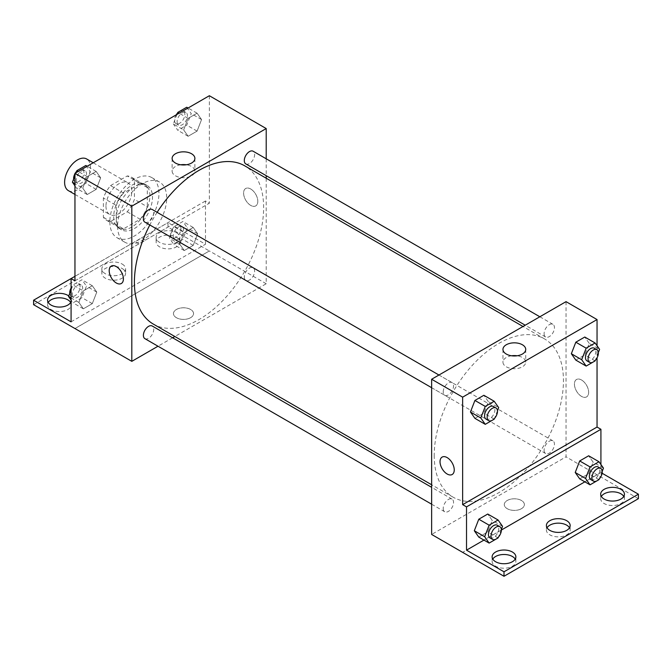 <?xml version="1.0" encoding="UTF-8"?>
<svg xmlns="http://www.w3.org/2000/svg" width="672" height="672" viewBox="0 0 672 672"><rect width="100%" height="100%" fill="white"/><g stroke="black" fill="none" stroke-linecap="round" stroke-linejoin="round"><path stroke-width="0.5" stroke-dasharray="3.36 2.52" d="M68.401 190.646A18.278 10.55 120 0 0 86.68 180.096A18.278 10.55 120 0 0 86.68 158.987M105.966 206.153A18.278 10.55 120 0 0 109.754 214.519A18.278 10.55 120 0 0 128.033 203.969A18.278 10.55 120 0 0 128.033 182.868A18.278 10.55 120 0 0 113.946 187.765A18.278 10.55 120 0 0 105.966 206.153M110.552 185.598L127.226 175.972A24.898 14.372 120 0 1 131.342 177.131A24.898 14.372 120 0 1 134.4 180.113L134.4 199.366A24.898 14.372 120 0 1 127.226 211.789L110.552 221.416A24.898 14.372 120 0 1 106.445 220.256A24.898 14.372 120 0 1 103.387 217.274L103.387 198.022A24.898 14.372 120 0 1 110.552 185.598L123.48 193.057L140.154 183.431L127.226 175.972M127.226 211.789L140.154 219.248L123.48 228.875L110.552 221.416M103.387 217.274L116.306 224.734L116.306 205.481L103.387 198.022M116.306 224.734A24.898 14.372 120 0 0 119.364 227.716A24.898 14.372 120 0 0 123.48 228.875M140.154 219.248A24.898 14.372 120 0 0 147.319 206.825L134.4 199.366M140.154 183.431A24.898 14.372 120 0 1 144.262 184.59A24.898 14.372 120 0 1 147.319 187.572L147.319 206.825M123.48 193.057A24.898 14.372 120 0 0 116.306 205.481M131.813 227.044A25.586 14.776 -60 0 1 119.02 228.312A25.586 14.776 -60 0 1 119.02 198.769A25.586 14.776 -60 0 1 144.606 183.994A25.586 14.776 -60 0 1 148.529 204.498A25.586 14.776 -60 0 1 131.813 227.044M134.4 228.539A25.586 14.776 120 0 0 151.116 205.993A25.586 14.776 120 0 0 147.193 185.489A25.586 14.776 120 0 0 127.478 192.343A25.586 14.776 120 0 0 116.306 218.089A25.586 14.776 120 0 0 121.607 229.807A25.586 14.776 120 0 0 134.4 228.539M147.319 187.572L134.4 180.113M109.847 221.819A34.726 20.051 120 0 0 117.037 237.72A34.726 20.051 120 0 0 151.763 217.669A34.726 20.051 120 0 0 151.763 177.576A34.726 20.051 120 0 0 125 186.875A34.726 20.051 120 0 0 109.847 221.819M117.6 226.296A34.726 20.051 120 0 0 124.79 242.197A34.726 20.051 120 0 0 159.516 222.146A34.726 20.051 120 0 0 159.516 182.053A34.726 20.051 120 0 0 132.754 191.352A34.726 20.051 120 0 0 117.6 226.296M74.953 280.812L138.877 243.911A36.901 21.302 -60 0 0 145.429 240.122L209.353 203.221L205.481 200.978L205.481 244.255L168 222.617L168 227.094L209.353 250.967L74.953 328.516M209.353 95.726L209.353 203.221M82.748 188.16L87.226 176.627L96.18 171.452L100.657 177.828L96.18 189.361L87.226 194.536L82.748 188.16L87.226 176.627L96.18 171.452L100.657 177.828L96.18 189.361L87.226 194.536L82.748 188.16L74.953 183.666M183.649 129.906L188.126 118.373L197.081 113.198L201.558 119.566L197.081 131.107L188.126 136.273L183.649 129.906L188.126 118.373L197.081 113.198L201.558 119.566L197.081 131.107L188.126 136.273L183.649 129.906L173.317 123.934L177.013 114.4M144.908 222.155A7.308 4.217 120 0 0 152.216 217.93A7.308 4.217 120 0 0 152.216 209.488M144.908 338.663A7.308 4.217 120 0 0 152.216 334.446A7.308 4.217 120 0 0 152.216 326.004M266.213 178.231L266.213 283.752L174.838 336.504M172.62 337.781L158.004 346.223M266.213 158.794L266.213 175.678M244.297 277.066A7.308 4.217 120 0 0 245.809 280.409A7.308 4.217 120 0 0 253.126 276.192A7.308 4.217 120 0 0 253.126 267.75A7.308 4.217 120 0 0 247.489 269.707A7.308 4.217 120 0 0 244.297 277.066M245.809 163.901A7.308 4.217 120 0 0 253.126 159.676A7.308 4.217 120 0 0 253.126 151.234M153.325 324.089A91.384 52.76 120 0 0 223.742 299.603A91.384 52.76 120 0 0 263.634 207.648A91.384 52.76 120 0 0 244.709 165.816M157.13 212.327A91.384 52.76 120 0 0 149.814 224.986M190.613 317.696A10.055 5.804 0 0 0 193.561 313.597A10.055 5.804 0 0 0 183.506 307.793A10.055 5.804 0 0 0 173.46 313.597A10.055 5.804 0 0 0 179.659 318.956A10.055 5.804 0 0 0 190.613 317.696A10.055 5.804 180 0 1 179.659 318.956A10.055 5.804 180 0 1 173.46 313.589A10.055 5.804 180 0 1 183.506 307.784A10.055 5.804 180 0 1 193.561 313.589A10.055 5.804 180 0 1 190.613 317.696M266.213 283.752L209.353 250.925M250.706 188.992A10.055 5.804 -120 0 0 245.683 188.496A10.055 5.804 -120 0 0 245.683 200.105A10.055 5.804 -120 0 0 255.73 205.909A10.055 5.804 -120 0 0 257.275 197.854A10.055 5.804 -120 0 0 250.706 188.992A10.055 5.804 60 0 1 257.275 197.854A10.055 5.804 60 0 1 255.73 205.909A10.055 5.804 60 0 1 245.683 200.105A10.055 5.804 60 0 1 245.683 188.496A10.055 5.804 60 0 1 250.706 188.992M180.751 164.774A11.382 6.569 0 0 0 172.124 171.15A11.382 6.569 0 0 0 183.506 177.719A11.382 6.569 0 0 0 194.888 171.15A11.382 6.569 0 0 0 191.554 166.505A11.382 6.569 0 0 0 186.262 164.774M121.33 283.5L121.338 283.5A10.055 5.804 -120 0 0 121.338 271.891A10.055 5.804 -120 0 0 111.283 266.087L111.283 266.087M74.995 328.541L209.353 250.967M138.877 243.911L134.996 241.668A36.901 21.302 120 0 0 141.557 237.88L205.481 200.978M74.953 276.335L134.996 241.668M33.6 304.685L168 227.094M71.081 278.578L168 222.617M70.678 302.45A11.878 6.854 180 0 1 71.324 304.685A11.878 6.854 180 0 1 59.447 311.548A11.878 6.854 180 0 1 47.569 304.685A11.878 6.854 180 0 1 48.216 302.45M176.4 237.166A11.878 6.854 180 0 1 179.878 242.012A11.878 6.854 180 0 1 168 248.875A11.878 6.854 180 0 1 156.122 242.012A11.878 6.854 180 0 1 163.456 235.679A11.878 6.854 180 0 1 176.4 237.166M122.119 268.506A11.878 6.854 180 0 1 125.605 273.353A11.878 6.854 180 0 1 113.719 280.207A11.878 6.854 180 0 1 101.842 273.353A11.878 6.854 180 0 1 109.175 267.019A11.878 6.854 180 0 1 122.119 268.506M145.429 240.122L141.557 237.88M184.254 232.646L193.208 227.472L197.686 233.848L193.208 245.381L184.254 250.547L179.777 244.18L184.254 232.646L193.208 227.472L197.686 233.848L193.208 245.381L184.254 250.547L179.777 244.18L184.254 232.646L173.914 226.674L182.868 221.508L187.345 227.875L182.868 239.417L173.914 244.583L169.436 238.216L173.914 226.674M83.345 290.9L92.299 285.734L96.776 292.102L92.299 303.635L83.345 308.809L78.876 302.442L83.345 290.9L92.299 285.734L96.776 292.102L92.299 303.635L83.345 308.809L78.876 302.442L83.345 290.9L73.013 284.928L81.967 279.762L86.436 286.129L81.967 297.671L73.013 302.837L71.081 300.09M71.081 321.846L205.481 244.255M68.737 295.94A11.878 6.854 180 0 1 71.324 300.208A11.878 6.854 180 0 1 71.081 301.61M176.4 232.688A11.878 6.854 180 0 1 179.878 237.535A11.878 6.854 180 0 1 168 244.398A11.878 6.854 180 0 1 156.122 237.535A11.878 6.854 180 0 1 163.456 231.202A11.878 6.854 180 0 1 176.4 232.688M122.119 264.029A11.878 6.854 180 0 1 125.605 268.876A11.878 6.854 180 0 1 113.719 275.73A11.878 6.854 180 0 1 101.842 268.876A11.878 6.854 180 0 1 109.175 262.542A11.878 6.854 180 0 1 122.119 264.029M434.213 455.356A91.384 52.76 120 0 0 453.138 497.188A91.384 52.76 120 0 0 544.522 444.427A91.384 52.76 120 0 0 544.522 338.906A91.384 52.76 120 0 0 474.104 363.392A91.384 52.76 120 0 0 434.213 455.356M443.209 391.902A7.308 4.217 -60 0 1 446.401 384.544A7.308 4.217 -60 0 1 452.038 382.586A7.308 4.217 -60 0 1 453.55 385.938A7.308 4.217 -60 0 1 450.358 393.288A7.308 4.217 -60 0 1 444.721 395.254A7.308 4.217 -60 0 1 443.209 391.902M544.11 450.164A7.308 4.217 120 0 0 545.63 453.508A7.308 4.217 120 0 0 552.938 449.291A7.308 4.217 120 0 0 552.938 440.849A7.308 4.217 120 0 0 547.302 442.806A7.308 4.217 120 0 0 544.11 450.164M443.209 508.418A7.308 4.217 120 0 0 444.721 511.762A7.308 4.217 120 0 0 452.038 507.545A7.308 4.217 120 0 0 452.038 499.103A7.308 4.217 120 0 0 446.401 501.06A7.308 4.217 120 0 0 443.209 508.418M544.11 333.648A7.308 4.217 120 0 0 545.63 336.991A7.308 4.217 120 0 0 552.938 332.774A7.308 4.217 120 0 0 552.938 324.332A7.308 4.217 120 0 0 547.302 326.29A7.308 4.217 120 0 0 544.11 333.648M566.034 301.652L566.034 456.842L431.634 534.442M521.447 508.704A10.055 5.804 0 0 0 524.387 504.596A10.055 5.804 0 0 0 514.34 498.792A10.055 5.804 0 0 0 504.286 504.596A10.055 5.804 0 0 0 510.493 509.956A10.055 5.804 0 0 0 521.447 508.704A10.055 5.804 180 0 1 510.493 509.956A10.055 5.804 180 0 1 504.286 504.596A10.055 5.804 180 0 1 514.34 498.792A10.055 5.804 180 0 1 524.387 504.596A10.055 5.804 180 0 1 521.447 508.696M638.4 498.674L566.034 456.842M597.047 474.751L462.647 552.35M589.252 343.4L584.774 337.033L589.252 343.4L584.774 354.942L589.252 343.4L599.592 349.373M575.82 360.108L584.774 354.942L575.82 360.108M488.351 401.654L483.874 395.287L488.351 401.654L483.874 413.196L488.351 401.654L498.683 407.627M474.919 418.362L483.874 413.196L474.919 418.362M597.047 345.752L597.047 357.84M581.54 379.999A10.055 5.804 -120 0 0 576.509 379.495A10.055 5.804 -120 0 0 576.509 391.104A10.055 5.804 -120 0 0 586.564 396.908A10.055 5.804 -120 0 0 588.109 388.853A10.055 5.804 -120 0 0 581.54 379.999A10.055 5.804 60 0 1 588.101 388.853A10.055 5.804 60 0 1 586.564 396.908A10.055 5.804 60 0 1 576.509 391.104A10.055 5.804 60 0 1 576.509 379.504A10.055 5.804 60 0 1 581.54 379.999M600.919 464.503L600.919 472.559L602.129 473.256M452.164 474.508L452.164 474.499A10.055 5.804 -120 0 0 452.164 462.899A10.055 5.804 -120 0 0 442.117 457.094L442.109 457.094M511.577 355.782A11.382 6.569 0 0 0 502.958 362.158A11.382 6.569 0 0 0 514.34 368.726A11.382 6.569 0 0 0 525.722 362.158A11.382 6.569 0 0 0 522.388 357.512A11.382 6.569 0 0 0 517.096 355.782M569.503 527.772A11.878 6.854 180 0 1 570.158 530.015A11.878 6.854 180 0 1 558.281 536.869A11.878 6.854 180 0 1 546.395 530.015A11.878 6.854 180 0 1 547.05 527.772M623.784 496.44A11.878 6.854 180 0 1 624.431 498.674A11.878 6.854 180 0 1 617.098 505.016A11.878 6.854 180 0 1 604.153 503.53A11.878 6.854 180 0 1 600.676 498.674A11.878 6.854 180 0 1 601.322 496.44M515.231 559.112A11.878 6.854 180 0 1 515.878 561.347A11.878 6.854 180 0 1 508.544 567.689A11.878 6.854 180 0 1 495.6 566.202A11.878 6.854 180 0 1 492.122 561.347A11.878 6.854 180 0 1 492.769 559.112M597.047 474.802L462.647 552.392M478.792 537.113L487.746 531.947L492.223 520.405L487.746 514.038L492.223 520.405L487.746 531.947L478.792 537.113M579.701 478.859L588.655 473.693L593.124 462.151L588.655 455.784L593.124 462.151L588.655 473.693L579.701 478.859M600.919 472.559L584.858 481.841M501.362 530.04L483.958 540.095M497.465 410.768L494.483 418.454M486.074 419.126A7.308 4.217 120 0 0 493.391 414.901A7.308 4.217 120 0 0 493.391 406.468M494.206 419.16L483.874 413.196M598.366 352.514L595.392 360.2M586.984 360.872A7.308 4.217 120 0 0 594.292 356.647A7.308 4.217 120 0 0 594.292 348.205M595.115 360.906L584.774 354.942M501.346 529.528L498.364 537.205M489.955 537.877A7.308 4.217 120 0 0 497.263 533.66A7.308 4.217 120 0 0 497.263 525.218M502.564 526.378L492.223 520.405M498.086 537.919L487.746 531.947M602.246 471.265L599.264 478.951M590.856 479.623A7.308 4.217 120 0 0 598.172 475.398A7.308 4.217 120 0 0 598.172 466.956M603.464 468.124L593.124 462.151M598.987 479.657L588.655 473.693M85.84 165.488L90.317 171.856L85.84 183.397L76.885 188.563L74.953 185.816M74.953 175.636L76.112 172.654M76.196 180.012A7.308 4.217 120 0 0 77.708 183.355A7.308 4.217 120 0 0 85.016 179.138A7.308 4.217 120 0 0 85.016 170.696A7.308 4.217 120 0 0 79.388 172.654A7.308 4.217 120 0 0 76.196 180.012M100.657 177.828L90.317 171.856M96.18 189.361L85.84 183.397M87.226 194.536L76.885 188.563M87.226 176.627L78.229 171.436M96.18 171.452L87.184 166.261M73.634 179.046A7.308 4.217 120 0 0 75.121 181.86A7.308 4.217 120 0 0 82.438 177.643A7.308 4.217 120 0 0 82.438 169.201A7.308 4.217 120 0 0 76.608 171.368M75.306 173.124A7.308 4.217 120 0 0 74.953 173.729M186.74 107.234L191.218 113.602L186.74 125.135L177.794 130.309L173.317 123.934M177.097 121.75A7.308 4.217 120 0 0 178.609 125.101A7.308 4.217 120 0 0 185.926 120.876A7.308 4.217 120 0 0 185.926 112.434A7.308 4.217 120 0 0 180.289 114.4A7.308 4.217 120 0 0 177.097 121.75M201.558 119.566L191.218 113.602M197.081 131.107L186.74 125.135M188.126 136.273L177.794 130.309M188.126 118.373L179.138 113.173M197.081 113.198L188.084 108.007M176.207 114.87A7.308 4.217 120 0 0 174.51 120.263A7.308 4.217 120 0 0 176.03 123.606A7.308 4.217 120 0 0 183.338 119.389A7.308 4.217 120 0 0 183.338 110.947A7.308 4.217 120 0 0 177.517 113.106M71.081 289.918L73.013 284.928M72.316 294.286A7.308 4.217 120 0 0 73.828 297.629A7.308 4.217 120 0 0 81.144 293.412A7.308 4.217 120 0 0 81.144 284.97A7.308 4.217 120 0 0 75.508 286.927A7.308 4.217 120 0 0 72.316 294.286M96.776 292.102L86.436 286.129M92.299 303.635L81.967 297.671M83.345 308.809L73.013 302.837M78.876 302.442L71.081 297.94M92.299 285.734L81.967 279.762M69.754 293.32A7.308 4.217 120 0 0 71.249 296.142A7.308 4.217 120 0 0 78.557 291.917A7.308 4.217 120 0 0 78.557 283.475A7.308 4.217 120 0 0 71.081 288.002M173.225 236.032A7.308 4.217 120 0 0 174.737 239.375A7.308 4.217 120 0 0 182.045 235.158A7.308 4.217 120 0 0 182.045 226.716A7.308 4.217 120 0 0 176.408 228.673A7.308 4.217 120 0 0 173.225 236.032M197.686 233.848L187.345 227.875M193.208 245.381L182.868 239.417M184.254 250.547L173.914 244.583M179.777 244.18L169.436 238.216M193.208 227.472L182.868 221.508M170.638 234.536A7.308 4.217 120 0 0 172.15 237.88A7.308 4.217 120 0 0 179.458 233.663A7.308 4.217 120 0 0 179.458 225.221A7.308 4.217 120 0 0 173.83 227.178A7.308 4.217 120 0 0 170.638 234.536M74.953 194.426L109.754 214.519M93.232 162.775L128.033 182.868M147.193 185.489L144.606 183.994M121.607 229.807L119.02 228.312M144.262 184.59L131.342 177.131M119.364 227.716L106.445 220.256M159.516 182.053L151.763 177.576M124.79 242.197L117.037 237.72M172.124 158.399L172.124 171.15M194.888 158.399L194.888 171.15M101.842 268.876L101.842 273.353M125.605 268.876L125.605 273.353M156.122 237.535L156.122 242.012M179.878 237.535L179.878 242.012M47.569 300.208L47.569 304.685M71.324 300.208L71.324 304.685M544.522 338.906L523.009 326.491M453.138 497.188L431.634 484.764M431.634 387.694L444.721 395.254M438.942 375.026L452.038 382.586M552.938 440.849L253.126 267.75M545.63 453.508L245.809 280.409M452.038 499.103L431.634 487.326M444.721 511.762L431.634 504.202M552.938 324.332L539.843 316.772M545.63 336.991L525.227 325.214M502.958 349.406L502.958 362.158M525.722 349.406L525.722 362.158M492.122 556.87L492.122 561.347M515.878 556.87L515.878 561.347M600.676 494.197L600.676 498.674M624.431 494.197L624.431 498.674M546.395 525.538L546.395 530.015M570.158 525.538L570.158 530.015M85.016 170.696L82.438 169.201M77.708 183.355L75.121 181.86M185.926 112.434L183.338 110.947M178.609 125.101L176.03 123.606M81.144 284.97L78.557 283.475M73.828 297.629L71.249 296.142M182.045 226.716L179.458 225.221M174.737 239.375L172.15 237.88"/><path stroke-width="1.01" d="M93.232 162.775L86.68 158.987A18.278 10.55 120 0 0 72.593 163.884A18.278 10.55 120 0 0 64.613 182.28A18.278 10.55 120 0 0 68.401 190.646L74.953 194.426M74.953 276.335L71.081 278.578L71.081 321.846L33.6 300.208L71.081 278.578L74.953 280.812L74.953 173.326L209.353 95.726L266.213 128.554L266.213 158.794M111.283 266.087A10.055 5.804 -120 0 0 109.746 274.142A10.055 5.804 -120 0 0 116.306 283.004A10.055 5.804 60 0 1 109.738 274.142A10.055 5.804 60 0 1 111.283 266.087A10.055 5.804 60 0 1 121.33 271.891A10.055 5.804 60 0 1 121.33 283.5A10.055 5.804 60 0 1 116.306 283.004A10.055 5.804 -120 0 0 121.338 283.5M33.6 300.208L33.6 304.685L131.813 361.343L131.813 206.153L74.953 173.326M438.942 375.026L152.216 209.488A7.308 4.217 120 0 0 146.588 211.453A7.308 4.217 120 0 0 143.396 218.803A7.308 4.217 120 0 0 144.908 222.155L431.634 387.694M431.634 487.326L152.216 326.004A7.308 4.217 120 0 0 146.588 327.961A7.308 4.217 120 0 0 143.396 335.32A7.308 4.217 120 0 0 144.908 338.663L431.634 504.202M174.838 336.504L172.62 337.781M158.004 346.223L131.813 361.343M266.213 175.678L266.213 178.231M131.813 206.153L266.213 128.554M539.843 316.772L253.126 151.234A7.308 4.217 120 0 0 247.489 153.191A7.308 4.217 120 0 0 244.297 160.549A7.308 4.217 120 0 0 245.809 163.901L525.227 325.214M523.009 326.491L244.709 165.816A91.384 52.76 120 0 0 157.13 212.327M149.814 224.986A91.384 52.76 120 0 0 134.4 282.257A91.384 52.76 120 0 0 153.325 324.089L431.634 484.764M191.554 153.754A11.382 6.569 180 0 1 194.888 158.399A11.382 6.569 180 0 1 183.506 164.976A11.382 6.569 180 0 1 172.124 158.399A11.382 6.569 180 0 1 179.155 152.334A11.382 6.569 180 0 1 191.554 153.754M186.262 164.774A11.382 6.569 0 0 0 180.751 164.774M48.216 302.45A11.878 6.854 180 0 1 67.847 299.838A11.878 6.854 180 0 1 70.678 302.45M71.081 301.61A11.878 6.854 180 0 1 58.229 307.037A11.878 6.854 180 0 1 47.569 300.208A11.878 6.854 180 0 1 54.902 293.874A11.878 6.854 180 0 1 67.847 295.361A11.878 6.854 180 0 1 68.737 295.94M597.047 357.84L597.047 427.048L462.647 504.647L466.519 506.881L466.519 550.158L504 571.796L504 576.274L431.634 534.442L431.634 379.252L566.034 301.652L597.047 319.561L597.047 345.752M442.117 457.094A10.055 5.804 -120 0 0 440.572 465.15A10.055 5.804 -120 0 0 447.14 474.004A10.055 5.804 60 0 1 440.572 465.15A10.055 5.804 60 0 1 442.109 457.094A10.055 5.804 60 0 1 452.164 462.899A10.055 5.804 60 0 1 452.164 474.508A10.055 5.804 60 0 1 447.14 474.004A10.055 5.804 -120 0 0 452.164 474.499M462.647 504.647L462.647 397.152L431.634 379.252M571.343 353.741L575.82 360.108L571.343 353.741L575.82 342.199L571.343 353.741L581.683 359.705L586.16 348.172L595.115 342.997L599.592 349.373L598.366 352.514M584.774 337.033L575.82 342.199L584.774 337.033L595.115 342.997M470.442 411.995L474.919 418.362L470.442 411.995L474.919 400.453L470.442 411.995L480.782 417.967L485.26 406.426L494.206 401.26L498.683 407.627L497.465 410.768M483.874 395.287L474.919 400.453L483.874 395.287L494.206 401.26M462.647 397.152L597.047 319.561M522.388 344.761A11.382 6.569 180 0 1 525.722 349.406A11.382 6.569 180 0 1 514.34 355.975A11.382 6.569 180 0 1 502.958 349.406A11.382 6.569 180 0 1 509.981 343.333A11.382 6.569 180 0 1 522.388 344.761M597.047 427.048L600.919 429.29L600.919 464.503M602.129 473.256L638.4 494.197L638.4 498.674L504 576.274M517.096 355.782A11.382 6.569 0 0 0 511.577 355.782M638.4 494.197L504 571.796M547.05 527.772A11.878 6.854 180 0 1 566.681 525.16A11.878 6.854 180 0 1 569.503 527.772M601.322 496.44A11.878 6.854 180 0 1 612.553 491.82A11.878 6.854 180 0 1 623.784 496.44M492.769 559.112A11.878 6.854 180 0 1 504 554.492A11.878 6.854 180 0 1 515.231 559.112M600.919 429.29L466.519 506.881M474.314 530.746L478.792 537.113L474.314 530.746L478.792 519.212L474.314 530.746L484.655 536.718L489.132 525.176L498.086 520.01L502.564 526.378L501.346 529.528M487.746 514.038L478.792 519.212L487.746 514.038L498.086 520.01M575.224 472.492L579.701 478.859L575.224 472.492L579.701 460.95L575.224 472.492L585.564 478.456L590.033 466.922L598.987 461.756L603.464 468.124L602.246 471.265M588.655 455.784L579.701 460.95L588.655 455.784L598.987 461.756M584.858 481.841L501.362 530.04M483.958 540.095L466.519 550.158M566.681 520.682A11.878 6.854 180 0 1 570.158 525.538A11.878 6.854 180 0 1 558.281 532.392A11.878 6.854 180 0 1 546.395 525.538A11.878 6.854 180 0 1 553.728 519.196A11.878 6.854 180 0 1 566.681 520.682M604.153 499.052A11.878 6.854 180 0 1 600.676 494.197A11.878 6.854 180 0 1 612.553 487.343A11.878 6.854 180 0 1 624.431 494.197A11.878 6.854 180 0 1 617.098 500.539A11.878 6.854 180 0 1 604.153 499.052M495.6 561.725A11.878 6.854 180 0 1 492.122 556.87A11.878 6.854 180 0 1 504 550.015A11.878 6.854 180 0 1 515.878 556.87A11.878 6.854 180 0 1 508.544 563.212A11.878 6.854 180 0 1 495.6 561.725M494.483 418.454L494.206 419.16L485.26 424.334L480.782 417.967M495.97 407.954L493.391 406.468A7.308 4.217 120 0 0 487.754 408.425A7.308 4.217 120 0 0 484.562 415.775A7.308 4.217 120 0 0 486.074 419.126L488.662 420.622A7.308 4.217 120 0 0 495.97 416.396A7.308 4.217 120 0 0 495.97 407.954A7.308 4.217 120 0 0 490.342 409.912A7.308 4.217 120 0 0 487.15 417.27A7.308 4.217 120 0 0 488.662 420.622M485.26 424.334L474.919 418.362M485.26 406.426L474.919 400.453M595.392 360.2L595.115 360.906L586.16 366.08L581.683 359.705M596.879 349.7L594.292 348.205A7.308 4.217 120 0 0 588.655 350.162A7.308 4.217 120 0 0 585.463 357.521A7.308 4.217 120 0 0 586.984 360.872L589.562 362.359A7.308 4.217 120 0 0 596.879 358.142A7.308 4.217 120 0 0 596.879 349.7A7.308 4.217 120 0 0 591.242 351.658A7.308 4.217 120 0 0 588.05 359.016A7.308 4.217 120 0 0 589.562 362.359M586.16 366.08L575.82 360.108M586.16 348.172L575.82 342.199M498.364 537.205L498.086 537.919L489.132 543.085L484.655 536.718M499.85 526.705L497.263 525.218A7.308 4.217 120 0 0 491.635 527.176A7.308 4.217 120 0 0 488.443 534.534A7.308 4.217 120 0 0 489.955 537.877L492.542 539.372A7.308 4.217 120 0 0 499.85 535.147A7.308 4.217 120 0 0 499.85 526.705A7.308 4.217 120 0 0 494.214 528.662A7.308 4.217 120 0 0 491.022 536.021A7.308 4.217 120 0 0 492.542 539.372M489.132 543.085L478.792 537.113M489.132 525.176L478.792 519.212M599.264 478.951L598.987 479.657L590.033 484.831L585.564 478.456M600.751 468.451L598.172 466.956A7.308 4.217 120 0 0 592.536 468.922A7.308 4.217 120 0 0 589.344 476.272A7.308 4.217 120 0 0 590.856 479.623L593.443 481.11A7.308 4.217 120 0 0 600.751 476.893A7.308 4.217 120 0 0 600.751 468.451A7.308 4.217 120 0 0 595.123 470.408A7.308 4.217 120 0 0 591.931 477.767A7.308 4.217 120 0 0 593.443 481.11M590.033 484.831L579.701 478.859M590.033 466.922L579.701 460.95M74.953 185.816L72.408 182.196L74.953 175.636M76.112 172.654L76.885 170.654L85.84 165.488L87.184 166.261M74.953 183.666L72.408 182.196M78.229 171.436L76.885 170.654M74.953 173.729A7.308 4.217 120 0 0 73.609 178.517A7.308 4.217 120 0 0 73.634 179.046M76.608 171.368A7.308 4.217 120 0 0 75.306 173.124M177.013 114.4L177.794 112.4L186.74 107.234L188.084 108.007M179.138 113.173L177.794 112.4M177.517 113.106A7.308 4.217 120 0 0 176.207 114.87M71.081 300.09L68.536 296.47L71.081 289.918M71.081 297.94L68.536 296.47M71.081 288.002A7.308 4.217 120 0 0 69.737 292.79A7.308 4.217 120 0 0 69.754 293.32"/></g></svg>
